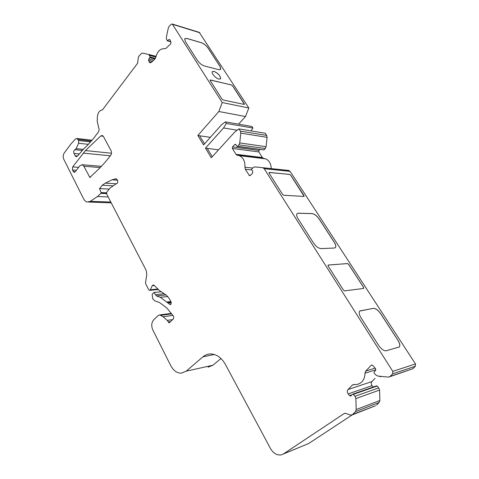 <?xml version="1.0" encoding="UTF-8"?>
<svg xmlns="http://www.w3.org/2000/svg" width="479" height="479" viewBox="0 0 479 479"><rect width="100%" height="100%" fill="white"/><g stroke="black" fill="none" stroke-linecap="round" stroke-linejoin="round"><path stroke-width="0.72" d="M372.117 365.028L371.201 365.303L371.854 365.004L372.812 365.459L375.53 368.62L375.584 370.411L374.015 372.039L373.979 372.842L375.722 374.895L377.781 376.039L388.559 377.135L390.128 376.41L392.666 373.83L392.792 371.375L264.198 168.698L262.696 167.704L254.822 166.908L253.175 167.572L251.762 169.027L251.679 169.817L252.75 171.53L252.577 173.111L250.289 175.452L249.487 175.673L245.314 169.291L244.895 167.237C245.224 161.471 243.344 157.609 239.261 155.645L236.985 155.142L236.003 154.304L232.369 148.448L232.531 146.897L234.722 144.526L235.542 144.293L236.949 146.269L237.554 146.317L238.919 144.85L239.751 142.94L240.781 133.138L240.362 131.132L238.931 128.875L235.003 131.785L211.287 157.777L205.473 148.137L223.543 127.971L226.351 123.468L225.346 121.864L221.543 124.762L203.557 144.951L197.851 135.479L218.837 111.499L222.22 102.542L172.29 24.04L171.237 24.279L169.201 26.273L168.309 27.998L166.375 37.081L166.494 38.997L167.309 40.835L168.937 39.512L169.919 39.715L171.015 42.415L170.698 43.87L166.141 48.241L164.752 48.714C160.417 48.379 157.411 51.259 155.741 57.366L154.867 59.049L151.418 62.354L149.873 62.719L148.526 60.36L148.819 58.959L150.19 57.067L148.783 54.522L142.772 53.085L141.479 53.54L139.323 55.66L138.401 57.27L137.581 63.264L102.446 109.895C99.488 110.284 97.782 112.745 97.339 117.277L97.231 121.385L98.662 127.582C99.339 129.174 99.213 130.701 98.285 132.174L93.333 138.676L87.555 145.203L83.813 148.801L77.532 156.046L76.107 156.663L76.496 156.699M373.249 387.02L371.794 385.236C371.039 383.829 371.105 382.589 371.979 381.524L375.063 378.35M83.226 149.37L76.143 148.634L78.598 143.257L78.592 140.527L76.993 138.473L75.437 139.018L70.742 144.209L64.234 152.993C63.036 154.945 62.875 157.01 63.755 159.196L83.526 198.713C84.466 200.545 85.693 201.641 87.196 202.006L90.345 201.336L97.488 196.51L100.877 193.366L101.111 192.564L99.548 188.588L102.29 185.211L105.338 183.116L112.044 179.817L116.092 178.787L117.373 179.93L117.834 180.799L117.451 182.996L110.218 187.888L106.805 192.019L106.637 193.983L146.185 270.401L146.808 274.467L145.526 282.664L145.712 283.885L148.688 289.693L149.496 290.334L150.37 289.735L152.226 285.741L153.418 284.927L154.328 285.514L159.429 290.543L166.381 295.208L169.327 298.639L171.135 302.093L170.931 304.189L170.135 304.584L160.297 297.297L156.405 295.908L153.867 292.465L152.16 294.316L152.741 298.812L154.855 300.86L159.591 302.584L166.812 308.027L173.637 316.35L173.62 318.727L169.063 322.894L167.213 320.373L163.088 316.733L159.741 314.913L158.154 315.541L153.765 319.762C151.466 322.529 151.148 325.924 152.807 329.941L170.71 365.561C173.41 370.59 176.913 373.135 181.23 373.195L186.169 371.183L202.91 356.861C205.156 354.957 207.7 353.981 210.538 353.927C216.526 354.125 221.496 357.639 225.435 364.489L270.473 448.518C273.347 453.362 276.934 455.481 281.239 454.882L283.472 453.924L344.317 413.449L345.515 413.323L350.856 415.179L352.754 414.377L355.454 411.635L356.19 409.557L355.861 398.6L354.993 396.301L353.388 394.349L352.61 394.253L350.592 396.061L349.58 395.6L347.874 393.451C347.101 391.966 347.161 390.666 348.059 389.553L352.203 385.212L353.622 384.523L356.238 384.577C361.861 383.577 364.776 379.781 364.974 373.195L365.734 371.033L371.201 365.303M212.335 71.611L213.951 71.383C218.286 73.437 220.508 75.91 220.609 78.813L220.55 78.897M213.981 71.347C218.316 73.401 220.538 75.874 220.639 78.778L218.981 79.125C215.933 78.532 211.113 73.185 212.275 71.694L213.981 71.347M76.143 148.634L74.993 149.717C73.748 150.382 73.407 151.615 73.952 153.412L75.161 155.783L76.107 156.663M297.142 213.628L298.381 213.245L311.997 213.604C314.434 213.981 316.811 215.784 319.116 219.005L334.324 242.416C335.785 244.775 336.156 246.493 335.426 247.577L335.294 247.709M327.965 265.097L347.509 263.558L348.712 264.456L363.597 287.37L363.651 288.418L344.641 290.897L343.365 289.969L328.145 266.037L328.121 265.043L347.467 263.594L348.67 264.486L363.555 287.4L363.753 288.382M359.849 310.931L373.345 308.374C375.668 308.362 378.117 310.158 380.679 313.751L397.875 340.222C399.803 343.389 400.258 345.652 399.229 347.018L399.073 347.149M303.943 195.654L303.925 196.444L283.784 195.264L282.55 194.33L269.108 173.188L269.192 172.422L289.561 174.41L290.723 175.308L304.147 196.36M244.272 103.811L244.152 104.398L223.166 100.003L221.981 99.075L210.197 80.544L210.371 79.987L231.501 84.999L232.626 85.891L244.44 104.326M184.75 38.679L186.798 38.47L201.39 42.745C203.958 43.703 206.18 45.475 208.06 48.074L219.999 66.449L220.675 69.485M210.341 137.329L199.623 135.779M218.538 149.825L207.245 148.4M205.473 148.137L207.221 148.358L212.263 156.705M197.851 135.479L199.599 135.737L204.515 143.874M204.419 65.988C201.731 65.072 199.402 63.228 197.426 60.468L185.367 41.505L184.69 38.775L186.828 38.434L201.419 42.709C203.988 43.661 206.209 45.439 208.084 48.038L220.029 66.413L220.771 69.353L218.903 69.712L204.419 65.988M210.071 80.023L231.531 84.963L232.656 85.849L244.302 103.775M268.959 172.482L289.597 174.38L290.759 175.272L303.979 195.618M386.254 350.778C383.835 350.981 381.254 349.137 378.512 345.239L360.885 317.523C359.112 314.553 358.711 312.404 359.681 311.087L373.386 308.344C375.716 308.332 378.159 310.123 380.721 313.721L397.917 340.192C399.851 343.353 400.3 345.622 399.276 346.982L386.254 350.778M321.008 248.589C318.457 248.338 315.954 246.481 313.506 243.015L297.998 218.622C296.669 216.43 296.339 214.814 297.01 213.772L298.417 213.209L312.033 213.568C314.475 213.945 316.847 215.748 319.152 218.969L334.366 242.38C335.827 244.739 336.192 246.457 335.462 247.541L334.342 248.038L321.008 248.589M85.478 150.562L100.746 135.946L102.35 135.485L103.44 136.497L111.068 150.723C111.769 152.364 111.637 153.909 110.673 155.376L105.649 161.686L99.674 168.123L89.89 177.458L83.873 166.243L82.226 164.728L79.861 165.74L75.173 171.829L74.035 172.332L72.443 170.039L72.688 166.908L85.478 150.562L111.493 153.238M271.216 168.656C271.096 163.734 269.222 160.459 265.588 158.836L263.348 158.339L262.384 157.537L258.804 151.927L258.965 150.448L259.852 149.52M389.72 376.745L412.886 368.722L415.347 366.255L415.473 363.926L290.106 171.374L288.633 170.422L262.696 167.704M237.297 146.454L263.917 149.909L265.264 148.514L266.084 146.694L267.108 137.335L266.701 135.419L265.288 133.252L238.931 128.875M237.147 130.192L223.543 127.971M238.566 124.163L245.493 116.541L218.837 111.499M245.493 116.541L248.841 107.991L222.22 102.542M248.841 107.991L199.246 32.35M109.218 189.097L99.548 188.588M113.236 185.846L102.29 185.211M172.877 315.427L163.088 316.733M208.036 367.177L212.939 365.214L220.963 358.514M283.329 454.02L308.781 443.458L352.203 414.886M375.147 405.905L352.754 414.377M376.536 405.084L379.164 402.456L379.883 400.474L379.572 390.062L378.721 387.882L377.165 386.044L376.488 385.888M379.943 376.734L381.535 376.434M251.05 130.887L252.9 128.025L251.906 126.48L225.346 121.864M252.9 128.025L226.351 123.468M371.979 381.524L348.059 389.553M164.249 293.777L155.567 294.639M151.418 62.354L149.083 61.791M170.686 41.613L167.65 40.757M77.556 156.01L75.161 155.783M79.155 153.921L73.952 153.412M82.172 150.454L74.993 149.717M103.302 136.264L100.746 135.946M110.332 155.801L83.208 153.112M78.604 167.375L72.688 166.908M76.323 170.332L72.443 170.039M75.257 171.722L73.209 171.566M100.261 167.578L83.873 166.243M90.669 177.074L89.369 176.991M250.313 175.428L249.056 175.314M251.75 169.925L245.314 169.291M252.726 168.039L244.895 167.237M262.384 157.537L236.003 154.304M258.804 151.927L232.369 148.448M258.965 150.448L232.531 146.897M354.221 384.547L352.203 385.212M375.117 368.135L365.734 371.033M375.877 369.788L364.974 373.195M150.37 289.735L157.531 289.077M290.106 171.374L264.198 168.698M235.967 144.694L234.722 144.526M263.917 149.909L237.554 146.317M265.264 148.514L238.919 144.85M266.084 146.694L239.751 142.94M267.108 137.335L240.781 133.138M266.701 135.419L240.362 131.132M199.857 32.746L172.614 24.357M169.955 39.799L168.937 39.512M152.49 61.33L148.526 60.36M153.705 60.162L148.819 58.959M154.933 58.989L150.047 57.773M155.382 58.36L150.19 57.067M155.813 57.013L149.556 55.438M155.992 56.318L148.544 54.432M88.411 144.353L78.598 143.257M90.681 141.922L78.592 140.527M91.447 141.03L78.041 139.467M110.811 202.054L90.345 201.336M108.176 196.959L97.488 196.51M106.506 193.63L100.877 193.366M106.464 193.426L101.039 193.169M106.47 192.821L101.111 192.564M116.283 183.786L105.338 183.116M117.505 180.176L112.044 179.817M116.355 178.883L115.259 178.811M154.352 285.556L152.226 285.741M171.093 303.997L169.44 304.189M171.32 302.614L168.416 302.944M171.189 302.201L167.884 302.578M171.063 301.962L167.237 302.393M170.853 301.56L166.71 302.027M167.866 296.507L160.297 297.297M165.979 294.932L156.405 295.908M169.548 322.547L168.758 322.66M170.62 321.541L168.345 321.864M172.679 319.613L167.213 320.373M171.614 313.883L160.848 315.296M212.939 365.214L186.169 371.183M214.358 354.496L202.91 356.861M308.781 443.458L283.472 453.924M344.832 413.251L344.317 413.449M375.464 405.779L351.664 415.095M379.164 402.456L355.454 411.635M379.883 400.474L356.19 409.557M379.572 390.062L355.861 398.6M378.721 387.882L354.993 396.301M377.165 386.044L353.388 394.349M352.191 394.69L349.58 395.6M372.099 385.661L348.191 393.9M412.886 368.722L390.128 376.41M415.347 366.255L392.666 373.83M415.473 363.926L392.792 371.375M167.405 40.859L170.763 41.805M74.035 172.332L74.353 172.35M82.226 164.728L101.53 166.339M249.487 175.673L249.822 175.703M236.985 155.142L263.348 158.339M149.759 290.31L158.082 289.544M263.139 167.806L289.071 170.524M239.261 155.645L265.588 158.836M172.29 24.04L199.539 32.44M149.873 62.719L150.334 62.833M148.783 54.522L155.986 56.342M76.993 138.473L92.088 140.251M88.561 202.054L111.212 202.827M153.867 292.465L161.243 291.759M159.741 314.913L171.231 313.416M352.879 394.115L376.668 385.829M350.592 396.061L350.951 395.935"/></g></svg>
